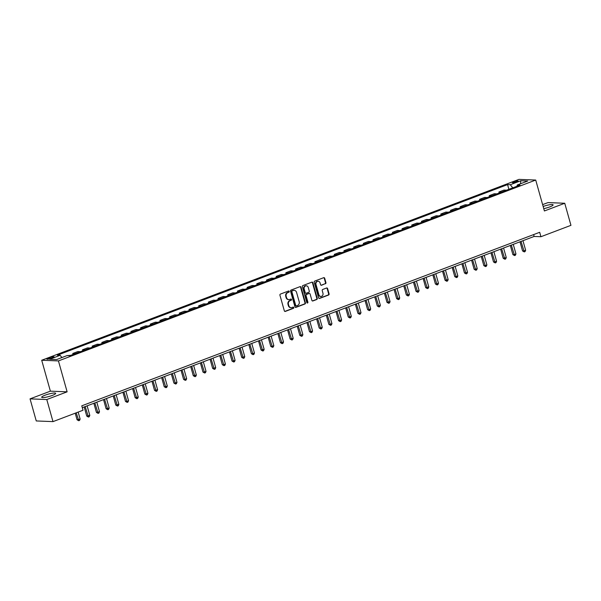 <?xml version="1.0" encoding="UTF-8"?>
<svg xmlns="http://www.w3.org/2000/svg" width="601" height="601" viewBox="0 0 601 601"><rect width="100%" height="100%" fill="white"/><g stroke="black" fill="none" stroke-linecap="round" stroke-linejoin="round"><path stroke-width="0.9" d="M289.239 291.41A0.639 0.556 92.3 0 0 288.54 291.004L280.457 294.069A0.917 0.796 92.3 0 0 279.938 295.219L284.326 310.83A0.917 0.796 92.3 0 0 285.332 311.408L293.408 308.343A0.639 0.556 92.3 0 0 293.07 307.126L292.026 307.524A2.922 2.554 92.3 0 1 288.811 305.676L288.442 304.376A2.922 2.554 92.3 0 1 290.103 300.68L291.147 300.282A0.639 0.556 92.3 0 0 290.801 299.065L289.757 299.463A2.922 2.554 92.3 0 1 286.542 297.615L286.181 296.308A2.922 2.554 92.3 0 1 287.834 292.612L288.878 292.221A0.639 0.556 92.3 0 0 289.239 291.41M288.638 299.591A2.922 2.554 92.3 0 1 286.091 297.593L285.73 296.293A2.922 2.554 92.3 0 1 287.383 292.597L288.427 292.199A0.639 0.556 92.3 0 0 288.503 291.019M284.829 311.408A0.917 0.796 92.3 0 0 284.882 311.386L292.957 308.328A0.639 0.556 92.3 0 0 293.04 307.141M290.899 307.652A2.922 2.554 92.3 0 1 288.36 305.654L287.992 304.354A2.922 2.554 92.3 0 1 289.644 300.658L290.696 300.26A0.639 0.556 92.3 0 0 290.771 299.08M543.755 208.66A7.265 1.232 -15.7 0 0 549.637 206.954A7.265 1.232 -15.7 0 0 553.1 204.851A7.265 1.232 -15.7 0 0 543.139 206.466M45.158 395.165A7.265 1.232 -15.7 0 0 41.694 397.276A7.265 1.232 -15.7 0 0 52.212 395.45A7.265 1.232 -15.7 0 0 55.675 393.347A7.265 1.232 -15.7 0 0 45.158 395.165M513.908 181.78A2.982 0.503 -15.7 0 0 512.488 182.644A2.982 0.503 -15.7 0 0 516.807 181.893A2.982 0.503 -15.7 0 0 518.227 181.029A2.982 0.503 -15.7 0 0 513.908 181.78M325.411 283.792A0.917 0.796 92.3 0 0 325.93 282.643L324.698 278.263A0.917 0.796 92.3 0 0 323.691 277.685L314.721 281.08A0.917 0.796 92.3 0 0 314.203 282.237L318.59 297.841A0.917 0.796 92.3 0 0 319.589 298.419L328.567 295.023A0.917 0.796 92.3 0 0 329.085 293.866L327.598 288.578A0.917 0.796 92.3 0 0 326.591 287.999L322.752 289.457A0.917 0.796 92.3 0 0 322.234 290.614L322.97 293.235A2.442 2.134 92.3 0 1 318.906 294.775L316.013 284.498A2.442 2.134 92.3 0 1 320.085 282.958L320.566 284.671A0.917 0.796 92.3 0 0 321.573 285.25L324.961 283.777A0.917 0.796 92.3 0 0 325.479 282.62L324.247 278.24A0.917 0.796 92.3 0 0 323.744 277.662M544.408 210.966L564.745 203.258L570.95 225.337L540.93 236.719L539.683 232.302L81.774 405.825L83.021 410.243L52.993 421.617L46.788 399.537L67.124 391.829L58.44 360.916L535.716 180.052L544.408 210.966M301.048 287.225A0.917 0.796 92.3 0 0 300.042 286.647L291.064 290.05A0.917 0.796 92.3 0 0 290.553 291.2L294.933 306.803A0.917 0.796 92.3 0 0 295.94 307.381L304.917 303.986A0.917 0.796 92.3 0 0 305.428 302.829L301.048 287.225L300.59 287.203A0.917 0.796 92.3 0 0 300.094 286.624M302.896 285.565L311.866 282.162A0.917 0.796 92.3 0 1 312.873 282.74L317.26 298.351A0.917 0.796 92.3 0 1 316.742 299.501L312.903 300.958A0.917 0.796 92.3 0 1 311.896 300.38L310.116 294.054A0.917 0.796 92.3 0 0 309.109 293.476L306.563 294.437A0.917 0.796 92.3 0 0 306.052 295.594L307.9 302.183A0.639 0.556 92.3 0 1 306.833 302.588L302.378 286.722A0.917 0.796 92.3 0 1 302.896 285.565M51.025 358.376L52.73 357.73A2.885 0.488 -15.7 0 0 54.105 356.896A2.885 0.488 -15.7 0 0 49.928 357.618L48.223 358.264A2.885 0.488 -15.7 0 0 46.848 359.105A2.885 0.488 -15.7 0 0 51.025 358.376M58.44 360.916L41.702 360.247L518.979 179.383L535.716 180.052M508.889 189.323L507.567 184.605L57.411 355.191L60.145 355.304L49.688 359.27L56.652 359.548L67.109 355.582L69.851 355.694L520.008 185.108L517.273 184.995L516.973 186.257M507.567 184.605L510.302 184.717L520.767 180.751L527.731 181.036L517.273 184.995M67.124 391.829L50.386 391.161L30.05 398.861L46.788 399.537M30.05 398.861L36.255 420.948L52.993 421.617M564.745 203.258L548.007 202.59L542.62 204.625M50.386 391.161L41.702 360.247M82.292 407.673L534.139 236.448L540.93 236.719M533.62 234.6L534.139 236.448M60.145 355.304L61.895 357.557M70.783 355.341L67.199 355.589M73.067 354.477L72.781 353.471L75.433 353.576M80.466 351.668L77.822 351.562L72.781 353.471M82.75 350.804L82.472 349.805L85.117 349.91M90.15 348.002L87.506 347.889L82.472 349.805M92.434 347.13L92.156 346.131L94.8 346.236M99.841 344.328L97.189 344.223L92.156 346.131M102.117 343.464L101.839 342.457L104.484 342.57M109.525 340.662L106.873 340.549L101.839 342.457M111.809 339.79L111.523 338.791L114.175 338.896M119.208 336.988L116.564 336.883L111.523 338.791M121.492 336.124L121.207 335.118L123.859 335.23M128.892 333.322L126.248 333.209L121.207 335.118M131.176 332.451L130.898 331.451L133.542 331.557M138.576 329.649L135.931 329.543L130.898 331.451M140.859 328.785L140.581 327.778L143.226 327.883M148.259 325.975L145.615 325.87L140.581 327.778M150.543 325.111L150.265 324.112L152.909 324.217M157.95 322.309L155.298 322.204L150.265 324.112M160.234 321.445L159.949 320.438L162.593 320.543M167.634 318.635L164.982 318.53L159.949 320.438M169.918 317.771L169.632 316.772L172.284 316.877M177.318 314.969L174.673 314.864L169.632 316.772M179.601 314.105L179.316 313.098L181.968 313.204M187.001 311.295L184.357 311.19L179.316 313.098M189.285 310.432L189.007 309.432L191.651 309.538M196.685 307.629L194.04 307.524L189.007 309.432M198.969 306.765L198.691 305.759L201.335 305.864M206.376 303.956L203.724 303.851L198.691 305.759M208.66 303.092L208.374 302.093L211.019 302.198M216.06 300.29L213.408 300.184L208.374 302.093M218.343 299.426L218.058 298.419L220.71 298.524M225.743 296.616L223.099 296.511L218.058 298.419M228.027 295.752L227.741 294.753L230.393 294.858M235.427 292.95L232.782 292.837L227.741 294.753M237.711 292.078L237.433 291.079L240.077 291.185M245.11 289.276L242.466 289.171L237.433 291.079M247.394 288.412L247.116 287.406L249.761 287.518M254.801 285.61L252.15 285.498L247.116 287.406M257.085 284.739L256.8 283.74L259.444 283.845M264.485 281.937L261.833 281.831L256.8 283.74M266.769 281.073L266.483 280.066L269.135 280.179M274.169 278.271L271.524 278.158L266.483 280.066M276.452 277.399L276.167 276.4L278.819 276.505M283.852 274.597L281.208 274.492L276.167 276.4M286.136 273.733L285.858 272.726L288.503 272.839M293.536 270.923L290.892 270.818L285.858 272.726M295.82 270.059L295.542 269.06L298.186 269.165M303.22 267.257L300.575 267.152L295.542 269.06M305.503 266.393L305.225 265.387L307.87 265.492M312.911 263.584L310.259 263.478L305.225 265.387M315.194 262.72L314.909 261.72L317.553 261.826M322.594 259.917L319.95 259.812L314.909 261.72M324.878 259.054L324.593 258.047L327.245 258.152M332.278 256.244L329.633 256.139L324.593 258.047M334.562 255.38L334.284 254.381L336.928 254.486M341.961 252.578L339.317 252.473L334.284 254.381M344.245 251.714L343.967 250.707L346.612 250.812M351.645 248.904L349.001 248.799L343.967 250.707M353.929 248.04L353.651 247.041L356.295 247.146M361.336 245.238L358.684 245.133L353.651 247.041M363.62 244.374L363.335 243.367L365.979 243.473M371.02 241.564L368.368 241.459L363.335 243.367M373.304 240.7L373.018 239.701L375.67 239.807M380.703 237.898L378.059 237.793L373.018 239.701M382.987 237.027L382.702 236.028L385.354 236.133M390.387 234.225L387.743 234.12L382.702 236.028M392.671 233.361L392.393 232.354L395.037 232.467M400.071 230.559L397.426 230.446L392.393 232.354M402.354 229.687L402.077 228.688L404.721 228.793M409.762 226.885L407.11 226.78L402.077 228.688M412.046 226.021L411.76 225.014L414.405 225.127M419.445 223.219L416.793 223.106L411.76 225.014M421.729 222.347L421.444 221.348L424.096 221.453M429.129 219.545L426.485 219.44L421.444 221.348M431.413 218.681L431.127 217.675L433.779 217.787M438.813 215.872L436.168 215.767L431.127 217.675M441.096 215.008L440.818 214.009L443.463 214.114M448.496 212.206L445.852 212.1L440.818 214.009M450.78 211.342L450.502 210.335L453.146 210.44M458.187 208.532L455.535 208.427L450.502 210.335M460.464 207.668L460.186 206.669L462.83 206.774M467.871 204.866L465.219 204.761L460.186 206.669M470.155 204.002L469.869 202.995L472.521 203.1M477.555 201.192L474.91 201.087L469.869 202.995M479.838 200.328L479.553 199.329L482.205 199.434M487.238 197.526L484.594 197.421L479.553 199.329M489.522 196.662L489.244 195.656L491.888 195.761M496.922 193.853L494.277 193.747L489.244 195.656M499.206 192.989L498.928 191.989L501.572 192.095M506.605 190.186L503.961 190.081L498.928 191.989M512.743 187.858L510.302 184.717M520.767 180.751L520.579 183.741M295.437 307.381A0.917 0.796 92.3 0 0 295.489 307.366L304.459 303.963A0.917 0.796 92.3 0 0 304.977 302.814L300.59 287.203M292.244 290.944A0.639 0.556 92.3 0 0 291.883 291.755L295.73 305.451A0.639 0.556 92.3 0 0 296.436 305.856L297.54 305.436A2.922 2.554 92.3 0 0 299.193 301.74L296.563 292.379A2.922 2.554 92.3 0 0 293.348 290.523L291.793 290.922A0.639 0.556 92.3 0 0 291.432 291.733L291.883 291.755M295.985 305.834A0.639 0.556 92.3 0 1 295.279 305.428L291.432 291.733M294.017 290.381A2.922 2.554 92.3 0 0 292.897 290.508L293.348 290.523M291.793 290.922L292.897 290.508M312.392 300.958A0.917 0.796 92.3 0 0 312.445 300.943L316.291 299.486A0.917 0.796 92.3 0 0 316.802 298.329L312.422 282.725A0.917 0.796 92.3 0 0 311.919 282.147M309.162 293.453A0.917 0.796 92.3 0 0 308.659 293.453L306.112 294.422A0.917 0.796 92.3 0 0 305.593 295.572L307.449 302.16L307.9 302.183M307.119 302.957A0.639 0.556 92.3 0 0 307.449 302.16M308.268 287.481A2.442 2.134 92.3 0 0 304.204 289.028L305.218 292.642A0.917 0.796 92.3 0 0 306.225 293.22L308.771 292.259A0.917 0.796 92.3 0 0 309.29 291.102L308.268 287.481M306.104 285.821A2.442 2.134 92.3 0 0 303.753 289.006L304.204 289.028M305.721 293.22A0.917 0.796 92.3 0 1 304.767 292.627L303.753 289.006M321.062 285.25A0.917 0.796 92.3 0 0 321.114 285.235L324.961 283.777M317.921 281.291A2.442 2.134 92.3 0 0 315.563 284.483L316.013 284.498M320.611 296.421A2.442 2.134 92.3 0 1 318.455 294.753L315.563 284.483M319.086 298.419A0.917 0.796 92.3 0 0 319.139 298.404L328.116 295.001A0.917 0.796 92.3 0 0 328.634 293.851L327.147 288.563A0.917 0.796 92.3 0 0 326.644 287.984M75.215 413.195L77.063 419.768L80.128 419.085L78.16 412.083M76.222 412.812L78.754 420.73L77.063 419.768M80.128 419.085L79.527 420.437L78.754 420.73M84.178 406.96L86.747 416.102L89.812 415.411L87.122 405.84M85.184 406.577L88.437 417.064L86.747 416.102M89.812 415.411L89.218 416.771L88.437 417.064M93.861 403.286L96.43 412.429L99.496 411.745L96.806 402.174M94.868 402.903L98.128 413.39L96.43 412.429M99.496 411.745L98.902 413.097L98.128 413.39M103.545 399.62L106.114 408.763L109.187 408.071L106.49 398.501M104.559 399.237L107.812 409.724L106.114 408.763M109.187 408.071L108.586 409.431L107.812 409.724M113.228 395.946L115.798 405.089L118.87 404.405L116.181 394.827M114.243 395.563L117.496 406.051L115.798 405.089M118.87 404.405L118.269 405.758L117.496 406.051M122.912 392.28L125.489 401.423L126.616 401.468L128.554 400.732L125.864 391.161M123.926 391.897L127.179 402.385L125.489 401.423M128.554 400.732L127.953 402.084L127.179 402.385M132.603 388.607L135.172 397.749L138.238 397.066L135.548 387.487M133.61 388.223L136.863 398.711L135.172 397.749M138.238 397.066L137.644 398.418L136.863 398.711M142.287 384.94L144.856 394.083L147.921 393.392L145.232 383.821M143.293 384.557L146.554 395.037L144.856 394.083M147.921 393.392L147.328 394.744L146.554 395.037M151.97 381.267L154.54 390.41L157.605 389.726L154.915 380.148M152.977 380.884L156.237 391.371L154.54 390.41M157.605 389.726L157.011 391.078L156.237 391.371M161.654 377.593L164.223 386.743L165.358 386.789L167.296 386.052L164.599 376.481M162.668 377.21L165.921 387.698L164.223 386.743M167.296 386.052L166.695 387.405L165.921 387.698M171.338 373.927L173.907 383.07L175.041 383.115L176.979 382.379L174.29 372.808M172.352 373.544L175.605 384.031L173.907 383.07M176.979 382.379L176.378 383.738L175.605 384.031M181.029 370.254L183.598 379.404L184.725 379.449L186.663 378.713L183.974 369.142M182.035 369.87L185.288 380.358L183.598 379.404M186.663 378.713L186.062 380.065L185.288 380.358M190.712 366.587L193.282 375.73L196.347 375.039L193.657 365.468M191.719 366.204L194.979 376.692L193.282 375.73M196.347 375.039L195.753 376.399L194.979 376.692M200.396 362.914L202.965 372.064L204.1 372.109L206.03 371.373L203.341 361.802M201.403 362.531L204.663 373.018L202.965 372.064M206.03 371.373L205.437 372.725L204.663 373.018M210.08 359.248L212.649 368.39L215.721 367.699L213.024 358.128M211.094 358.865L214.347 369.352L212.649 368.39M215.721 367.699L215.12 369.059L214.347 369.352M219.763 355.574L222.332 364.717L223.467 364.769L225.405 364.033L222.716 354.462M220.777 355.191L224.03 365.678L222.332 364.717M225.405 364.033L224.804 365.385L224.03 365.678M229.447 351.908L232.024 361.051L233.15 361.096L235.089 360.36L232.399 350.789M230.461 351.525L233.714 362.012L232.024 361.051M235.089 360.36L234.488 361.719L233.714 362.012M239.138 348.234L241.707 357.377L244.772 356.693L242.083 347.123M240.145 347.851L243.397 358.339L241.707 357.377M244.772 356.693L244.179 358.046L243.397 358.339M248.822 344.568L251.391 353.711L252.525 353.756L254.456 353.02L251.766 343.449M249.828 344.185L253.089 354.673L251.391 353.711M254.456 353.02L253.862 354.38L253.089 354.673M258.505 340.895L261.074 350.037L264.147 349.354L261.45 339.775M259.519 340.512L262.772 350.999L261.074 350.037M264.147 349.354L263.546 350.706L262.772 350.999M268.189 337.229L270.758 346.371L271.892 346.416L273.831 345.68L271.141 336.109M269.203 336.845L272.456 347.333L270.758 346.371M273.831 345.68L273.23 347.032L272.456 347.333M277.872 333.555L280.449 342.698L283.514 342.014L280.825 332.436M278.887 333.172L282.139 343.659L280.449 342.698M283.514 342.014L282.913 343.366L282.139 343.659M287.563 329.889L290.133 339.032L293.198 338.34L290.508 328.77M288.57 329.506L291.823 339.986L290.133 339.032M293.198 338.34L292.604 339.693L291.823 339.986M297.247 326.215L299.816 335.358L302.881 334.674L300.192 325.096M298.254 325.832L301.514 336.32L299.816 335.358M302.881 334.674L302.288 336.027L301.514 336.32M306.931 322.542L309.5 331.692L310.634 331.737L312.565 331.001L309.876 321.43M307.937 322.166L311.198 332.646L309.5 331.692M312.565 331.001L311.972 332.353L311.198 332.646M316.614 318.876L319.184 328.018L320.318 328.063L322.256 327.327L319.567 317.756M317.628 318.492L320.881 328.98L319.184 328.018M322.256 327.327L321.655 328.687L320.881 328.98M326.298 315.202L328.867 324.352L330.002 324.397L331.94 323.661L329.25 314.09M327.312 314.819L330.565 325.306L328.867 324.352M331.94 323.661L331.339 325.013L330.565 325.306M335.989 311.536L338.558 320.679L341.623 319.987L338.934 310.416M336.996 311.153L340.249 321.64L338.558 320.679M341.623 319.987L341.03 321.347L340.249 321.64M345.673 307.862L348.242 317.012L349.369 317.058L351.307 316.321L348.618 306.75M346.679 307.479L349.94 317.967L348.242 317.012M351.307 316.321L350.714 317.674L349.94 317.967M355.356 304.196L357.926 313.339L359.06 313.384L360.991 312.648L358.301 303.077M356.363 303.813L359.623 314.3L357.926 313.339M360.991 312.648L360.397 314.007L359.623 314.3M365.04 300.523L367.609 309.665L368.744 309.718L370.682 308.982L367.985 299.411M366.054 300.139L369.307 310.627L367.609 309.665M370.682 308.982L370.081 310.334L369.307 310.627M374.724 296.856L377.293 305.999L378.427 306.044L380.365 305.308L377.676 295.737M375.738 296.473L378.991 306.961L377.293 305.999M380.365 305.308L379.764 306.668L378.991 306.961M384.415 293.183L386.984 302.326L390.049 301.642L387.36 292.071M385.421 292.8L388.674 303.287L386.984 302.326M390.049 301.642L389.448 302.994L388.674 303.287M394.098 289.517L396.668 298.659L399.733 297.968L397.043 288.397M395.105 289.134L398.365 299.621L396.668 298.659M399.733 297.968L399.139 299.328L398.365 299.621M403.782 285.843L406.351 294.986L409.416 294.302L406.727 284.724M404.789 285.46L408.049 295.947L406.351 294.986M409.416 294.302L408.823 295.654L408.049 295.947M413.465 282.177L416.035 291.32L419.107 290.629L416.41 281.058M414.48 281.794L417.733 292.281L416.035 291.32M419.107 290.629L418.506 291.981L417.733 292.281M423.149 278.503L425.718 287.646L428.791 286.962L426.101 277.384M424.163 278.12L427.416 288.608L425.718 287.646M428.791 286.962L428.19 288.315L427.416 288.608M432.833 274.837L435.409 283.98L436.536 284.025L438.475 283.289L435.785 273.718M433.847 274.454L437.1 284.942L435.409 283.98M438.475 283.289L437.874 284.641L437.1 284.942M442.524 271.164L445.093 280.306L448.158 279.623L445.469 270.044M443.53 270.781L446.783 281.268L445.093 280.306M448.158 279.623L447.565 280.975L446.783 281.268M452.207 267.498L454.777 276.64L455.911 276.685L457.842 275.949L455.152 266.378M453.214 267.114L456.475 277.594L454.777 276.64M457.842 275.949L457.248 277.301L456.475 277.594M461.891 263.824L464.46 272.967L467.533 272.283L464.836 262.705M462.905 263.441L466.158 273.928L464.46 272.967M467.533 272.283L466.932 273.635L466.158 273.928M471.575 260.15L474.144 269.301L475.278 269.346L477.217 268.609L474.527 259.039M472.589 259.767L475.842 270.255L474.144 269.301M477.217 268.609L476.616 269.962L475.842 270.255M481.258 256.484L483.835 265.627L484.962 265.672L486.9 264.936L484.211 255.365M482.272 256.101L485.525 266.589L483.835 265.627M486.9 264.936L486.299 266.296L485.525 266.589M490.949 252.811L493.519 261.961L494.646 262.006L496.584 261.27L493.894 251.699M491.956 252.428L495.209 262.915L493.519 261.961M496.584 261.27L495.99 262.622L495.209 262.915M500.633 249.145L503.202 258.287L506.267 257.596L503.578 248.025M501.64 248.761L504.9 259.249L503.202 258.287M506.267 257.596L505.674 258.956L504.9 259.249M510.317 245.471L512.886 254.614L514.02 254.666L515.951 253.93L513.262 244.359M511.323 245.088L514.584 255.575L512.886 254.614M515.951 253.93L515.357 255.282L514.584 255.575M520 241.805L522.569 250.948L523.704 250.993L525.642 250.256L522.953 240.685M521.014 241.422L524.267 251.909L522.569 250.948M525.642 250.256L525.041 251.616L524.267 251.909M48.456 359.105L48.223 358.264M50.221 358.654L49.928 357.618M287.383 292.597L287.834 292.612M285.73 296.293L286.181 296.308M286.091 297.593L286.542 297.615M290.696 300.26L291.147 300.282M289.644 300.658L290.103 300.68M287.992 304.354L288.442 304.376M288.36 305.654L288.811 305.676M292.957 308.328L293.408 308.343M284.882 311.386L285.332 311.408M288.427 292.199L288.878 292.221M304.977 302.814L305.428 302.829M304.459 303.963L304.917 303.986M295.489 307.366L295.94 307.381M295.279 305.428L295.73 305.451M312.422 282.725L312.873 282.74M316.802 298.329L317.26 298.351M316.291 299.486L316.742 299.501M312.445 300.943L312.903 300.958M308.659 293.453L309.109 293.476M306.112 294.422L306.563 294.437M305.593 295.572L306.052 295.594M304.767 292.627L305.218 292.642M321.114 285.235L321.573 285.25M318.455 294.753L318.906 294.775M327.147 288.563L327.598 288.578M328.634 293.851L329.085 293.866M328.116 295.001L328.567 295.023M319.139 298.404L319.589 298.419M324.247 278.24L324.698 278.263M325.479 282.62L325.93 282.643M288.412 299.591L288.863 299.614M290.674 307.652L291.124 307.674M295.79 305.871L296.24 305.886M293.791 290.358L294.242 290.381M308.944 293.408L309.395 293.423M305.879 285.798L306.337 285.813M305.488 293.25L305.947 293.273M317.696 281.268L318.147 281.291M320.386 296.428L320.836 296.443"/></g></svg>
